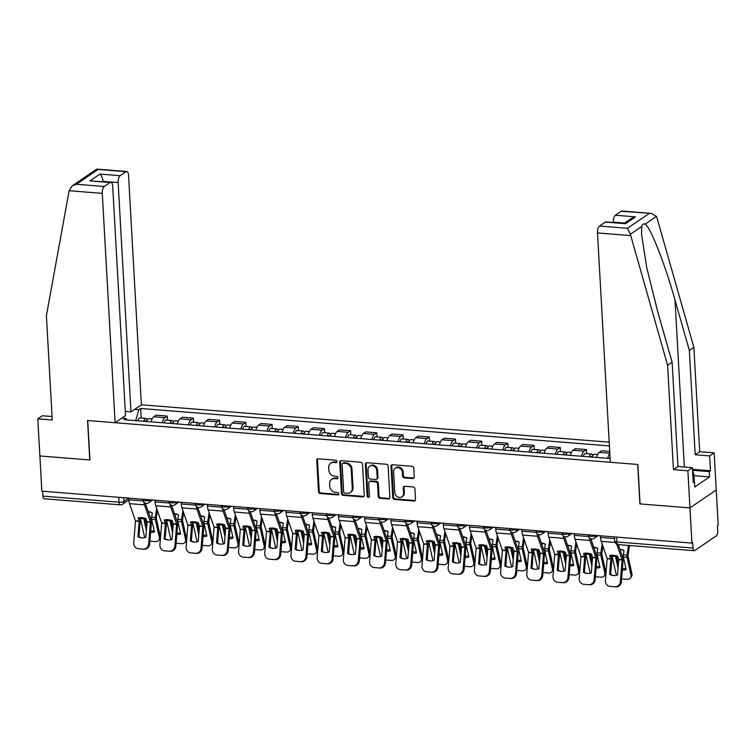 <?xml version="1.0" encoding="UTF-8"?>
<svg xmlns="http://www.w3.org/2000/svg" width="756" height="756" viewBox="0 0 756 756"><rect width="100%" height="100%" fill="white"/><g stroke="black" fill="none" stroke-linecap="round" stroke-linejoin="round"><path stroke-width="1.13" d="M337.025 461.529A1.266 1.096 -124.3 0 0 335.796 460.215L318.285 458.816A1.814 1.569 -124.3 0 0 316.726 460.423L318.474 491.665A1.814 1.569 -124.3 0 0 320.223 493.536L337.743 494.934A1.266 1.096 -124.3 0 0 337.601 492.506L335.343 492.317A5.812 5.027 -124.3 0 1 329.748 486.344L329.607 483.745A5.812 5.027 -124.3 0 1 331.61 479.37A5.812 5.027 -124.3 0 1 334.568 478.605L336.836 478.794A1.266 1.096 -124.3 0 0 336.704 476.356L334.435 476.176A5.812 5.027 -124.3 0 1 328.851 470.204L328.699 467.595A5.812 5.027 -124.3 0 1 330.703 463.22A5.812 5.027 -124.3 0 1 333.67 462.464L335.938 462.644A1.266 1.096 -124.3 0 0 337.025 461.529M412.7 478.548A1.814 1.569 -124.3 0 0 414.25 476.941L413.768 468.172A1.814 1.569 -124.3 0 0 412.02 466.31L392.562 464.751A1.814 1.569 -124.3 0 0 391.013 466.357L392.761 497.599A1.814 1.569 -124.3 0 0 394.5 499.47L413.957 501.02A1.814 1.569 -124.3 0 0 415.507 499.414L414.921 488.83A1.814 1.569 -124.3 0 0 413.173 486.958L404.847 486.297A1.814 1.569 -124.3 0 0 403.298 487.903L403.591 493.148A4.857 4.196 -124.3 0 1 401.918 496.805A4.857 4.196 -124.3 0 1 397.373 496.749A4.857 4.196 -124.3 0 1 394.764 492.449L393.621 471.876A4.857 4.196 -124.3 0 1 395.293 468.219A4.857 4.196 -124.3 0 1 399.839 468.276A4.857 4.196 -124.3 0 1 402.438 472.585L402.627 476.015A1.814 1.569 -124.3 0 0 404.375 477.877L412.7 478.548L413.466 478.019A1.814 1.569 -124.3 0 0 413.967 477.981M691.929 543.101L41.845 491.154L39.879 455.962L89.936 459.969L87.734 420.534L637.705 464.477L639.907 503.912L689.963 507.909L691.929 543.101L692.694 542.572L693.006 548.053A3.695 1.521 94.6 0 0 694.244 550.699A3.695 1.521 94.6 0 0 694.736 550.548L716.404 535.758A3.695 1.521 94.6 0 0 717.737 531.175L717.435 525.694L718.2 525.165L716.234 489.982L689.963 507.909L716.234 489.982L714.155 452.844L709.638 455.934L695.189 454.772L699.706 451.691L714.155 452.844M362.483 464.08A1.814 1.569 -124.3 0 0 360.744 462.209L341.287 460.659A1.814 1.569 -124.3 0 0 339.727 462.256L341.476 493.507A1.814 1.569 -124.3 0 0 343.224 495.369L362.682 496.928A1.814 1.569 -124.3 0 0 364.231 495.322L362.483 464.08M366.925 462.7L386.382 464.26A1.814 1.569 -124.3 0 1 388.121 466.131L389.869 497.372A1.814 1.569 -124.3 0 1 388.319 498.969L379.994 498.308A1.814 1.569 -124.3 0 1 378.246 496.437L377.537 483.774A1.814 1.569 -124.3 0 0 375.789 481.903L370.27 481.459A1.814 1.569 -124.3 0 0 368.72 483.065L369.457 496.257A1.266 1.096 -124.3 0 1 367.151 496.068L365.375 464.307A1.814 1.569 -124.3 0 1 366.925 462.7M609.194 442.175L141.381 404.791L128.558 175.449A5.547 2.277 94.6 0 0 126.696 171.48A5.547 2.277 94.6 0 0 125.959 171.706L120.138 175.685A5.547 2.277 94.6 0 0 118.144 182.555L103.024 181.345C102.674 178.019 101.654 175.6 99.981 174.069L120.138 175.685M118.739 497.297L119.013 502.192A3.695 1.521 -85.4 0 0 120.251 504.838L44.15 498.752A3.695 1.521 -85.4 0 1 42.912 496.116L119.013 502.192A3.695 1.058 -3.2 0 0 123.899 501.417L128.756 498.1L128.851 499.773A9.242 3.799 94.6 0 0 129.55 503.657L135.485 520.941L133.718 542.789A5.547 5.056 -85.1 0 0 138.282 548.714A5.547 5.056 -85.1 0 0 138.31 548.714L143.186 549.102A5.547 5.056 -85.1 0 0 148.667 543.98L149.66 544.065A5.547 5.056 94.9 0 1 144.169 549.187L143.186 549.102M42.638 491.22L42.912 496.116M162.228 422.746A8.505 3.497 -85.4 0 1 164.855 417.643L153.77 416.754A8.505 3.497 94.6 0 0 151.143 421.867M153.77 416.754L156.105 415.167L167.189 416.046L167.416 420.166M164.855 417.643L167.189 416.046M193.621 422.264L193.394 418.144L182.309 417.255L179.975 418.852A8.505 3.497 94.6 0 0 177.348 423.955M188.442 424.844A8.505 3.497 -85.4 0 1 191.06 419.741L193.394 418.144M219.826 424.352L219.599 420.232L208.514 419.353L206.18 420.941A8.505 3.497 94.6 0 0 203.553 426.053M214.647 426.932A8.505 3.497 -85.4 0 1 217.265 421.829L219.599 420.232M246.031 426.45L245.804 422.33L234.719 421.442L232.385 423.039A8.505 3.497 94.6 0 0 229.758 428.142M240.852 429.03A8.505 3.497 -85.4 0 1 243.47 423.927L245.804 422.33M272.236 428.539L272.009 424.428L260.924 423.54L258.59 425.137A8.505 3.497 94.6 0 0 255.963 430.24M267.057 431.128A8.505 3.497 -85.4 0 1 269.675 426.015L272.009 424.428M298.44 430.636L298.214 426.516L287.129 425.628L284.795 427.225A8.505 3.497 94.6 0 0 282.168 432.328M293.262 433.216A8.505 3.497 -85.4 0 1 295.88 428.113L298.214 426.516M324.645 432.725L324.418 428.614L313.334 427.726L311 429.323A8.505 3.497 94.6 0 0 308.372 434.426M319.467 435.314A8.505 3.497 -85.4 0 1 322.084 430.202L324.418 428.614M350.86 434.823L350.623 430.703L339.538 429.824L337.204 431.411A8.505 3.497 94.6 0 0 334.577 436.524M345.672 437.403A8.505 3.497 -85.4 0 1 348.289 432.3L350.623 430.703M377.064 436.921L376.828 432.801L365.743 431.912L363.409 433.509A8.505 3.497 94.6 0 0 360.782 438.612M371.876 439.501A8.505 3.497 -85.4 0 1 374.494 434.398L376.828 432.801M403.269 439.009L403.033 434.889L391.948 434.01L389.614 435.598A8.505 3.497 94.6 0 0 386.996 440.71M398.081 441.589A8.505 3.497 -85.4 0 1 400.699 436.486L403.033 434.889M429.474 441.107L429.238 436.987L418.153 436.099L415.819 437.696A8.505 3.497 94.6 0 0 413.201 442.799M424.286 443.687A8.505 3.497 -85.4 0 1 426.904 438.584L429.238 436.987M455.679 443.196L455.443 439.085L444.358 438.196L442.024 439.784A8.505 3.497 94.6 0 0 439.406 444.897M450.491 445.785A8.505 3.497 -85.4 0 1 453.109 440.672L455.443 439.085M481.884 445.293L481.648 441.173L470.563 440.285L468.229 441.882A8.505 3.497 94.6 0 0 465.611 446.985M476.696 447.873A8.505 3.497 -85.4 0 1 479.313 442.77L481.648 441.173M508.089 447.382L507.852 443.271L496.768 442.383L494.433 443.98A8.505 3.497 94.6 0 0 491.816 449.083M502.901 449.971A8.505 3.497 -85.4 0 1 505.518 444.859L507.852 443.271M534.294 449.48L534.057 445.36L522.972 444.471L520.638 446.068A8.505 3.497 94.6 0 0 518.021 451.171M529.106 452.06A8.505 3.497 -85.4 0 1 531.723 446.957L534.057 445.36M560.498 451.568L560.262 447.457L549.177 446.569L546.843 448.166A8.505 3.497 94.6 0 0 544.225 453.269M555.31 454.158A8.505 3.497 -85.4 0 1 557.928 449.045L560.262 447.457M586.703 453.666L586.467 449.546L575.382 448.667L573.048 450.255A8.505 3.497 94.6 0 0 570.43 455.367M581.515 456.246A8.505 3.497 -85.4 0 1 584.133 451.143L586.467 449.546M609.714 451.408L601.587 450.756L599.253 452.353A8.505 3.497 94.6 0 0 596.635 457.456M607.72 458.344A8.505 3.497 -85.4 0 1 609.837 453.666M134.681 409.365L138.877 409.705L135.693 420.629M609.402 445.927L140.673 408.476L138.877 409.705M127.017 419.939L126.016 418.484L124.211 419.712L610.111 458.533M126.016 418.484L121.811 418.144M141.211 418.068L140.673 408.476M336.902 462.124A1.266 1.096 -124.3 0 1 336.704 462.124L334.435 461.944A5.812 5.027 -124.3 0 0 331.468 462.7L330.703 463.22M331.61 479.37L332.375 478.841A5.812 5.027 -124.3 0 1 335.333 478.085L337.601 478.264A1.266 1.096 -124.3 0 0 337.8 478.264M317.785 458.864A1.814 1.569 -124.3 0 0 317.492 459.903L319.24 491.145A1.814 1.569 -124.3 0 0 320.988 493.007L338.508 494.405A1.266 1.096 -124.3 0 0 338.707 494.405M340.786 460.697A1.814 1.569 -124.3 0 0 340.493 461.736L342.241 492.978A1.814 1.569 -124.3 0 0 343.989 494.849L363.447 496.399A1.814 1.569 -124.3 0 0 363.948 496.361M343.233 463.23A1.266 1.096 -124.3 0 0 342.147 464.354L343.678 491.778A1.266 1.096 -124.3 0 0 344.906 493.082L347.297 493.281A5.812 5.027 -124.3 0 0 350.255 492.515A5.812 5.027 -124.3 0 0 352.258 488.14L351.209 469.4A5.812 5.027 -124.3 0 0 345.624 463.419L343.233 463.23L343.999 462.71A1.266 1.096 -124.3 0 0 343.347 462.87L342.581 463.4M350.255 492.515L351.02 491.995A5.812 5.027 -124.3 0 0 353.024 487.62L352.258 488.14M343.999 462.71L346.39 462.899A5.812 5.027 -124.3 0 1 351.975 468.871L353.024 487.62M369.344 481.695L370.109 481.175A1.814 1.569 -124.3 0 1 371.035 480.939L376.564 481.383A1.814 1.569 -124.3 0 1 378.302 483.245L379.011 495.917A1.814 1.569 -124.3 0 0 380.759 497.788L389.085 498.45A1.814 1.569 -124.3 0 0 389.586 498.412M366.424 462.748A1.814 1.569 -124.3 0 0 366.14 463.787L367.917 495.549A1.266 1.096 -124.3 0 0 369.334 496.853M376.8 470.619A4.857 4.196 -124.3 0 0 374.201 466.32A4.857 4.196 -124.3 0 0 369.656 466.263A4.857 4.196 -124.3 0 0 367.983 469.92L368.389 477.168A1.814 1.569 -124.3 0 0 370.138 479.03L375.656 479.474A1.814 1.569 -124.3 0 0 377.206 477.868L376.8 470.619L377.565 470.1A4.857 4.196 -124.3 0 0 374.967 465.79A4.857 4.196 -124.3 0 0 370.421 465.734L369.656 466.263M376.582 479.238L377.348 478.709A1.814 1.569 -124.3 0 0 377.972 477.348L377.206 477.868M377.565 470.1L377.972 477.348M395.293 468.219L396.059 467.699A4.857 4.196 -124.3 0 1 400.604 467.756A4.857 4.196 -124.3 0 1 403.203 472.065L403.392 475.486A1.814 1.569 -124.3 0 0 405.14 477.357L413.466 478.019M401.918 496.805L402.683 496.286A4.857 4.196 -124.3 0 0 404.356 492.628L403.591 493.148M404.347 486.344A1.814 1.569 -124.3 0 0 404.063 487.374L404.356 492.628M392.062 464.798A1.814 1.569 -124.3 0 0 391.778 465.838L393.526 497.079A1.814 1.569 -124.3 0 0 395.265 498.941L414.723 500.5A1.814 1.569 -124.3 0 0 415.224 500.453M148.233 511.632A11.463 10.291 117.8 0 1 148.488 511.651A11.463 10.291 117.8 0 1 152.117 512.7A11.463 10.291 117.8 0 1 152.306 512.795L151.625 517.198A2.769 1.143 -85.4 0 0 151.559 518.55A2.769 1.143 -85.4 0 0 151.663 519.353L154.47 531.931A11.463 8.363 -146.7 0 1 150.605 532.309M148.403 512.114A11.463 10.291 117.8 0 1 149.423 512.143A11.463 10.291 117.8 0 1 152.296 512.833M146.38 530.457L143.772 518.72A2.769 1.143 -85.4 0 1 143.668 517.917A2.769 1.143 -85.4 0 1 143.659 517.879M140.304 517.577A2.769 1.143 94.6 0 0 140.304 517.652A2.769 1.143 94.6 0 0 140.408 518.455L144.377 536.269A5.547 4.045 -146.7 0 0 144.897 537.611M157.399 510.546L156.265 518.276L160.234 536.089A5.547 4.045 33.3 0 1 159.828 538.735L158.921 540.105A5.547 4.045 -146.7 0 0 159.327 537.459L160.234 536.089M156.7 508.505L155.32 517.491A2.769 1.143 94.6 0 0 155.254 518.843A2.769 1.143 94.6 0 0 155.358 519.646L159.327 537.459M144.859 518.181L146.711 526.469M158.921 540.105A5.547 4.045 -146.7 0 1 155.301 541.589L150.425 541.202A5.547 4.045 -146.7 0 1 149.896 541.135M150.727 530.844A11.463 8.363 -146.7 0 0 154.224 530.835M146.74 421.508A4.621 1.899 -85.4 0 1 148.752 418.673L152.117 418.947M145.048 421.375A2.221 0.917 -85.4 0 1 145.71 420.846A2.221 0.917 -85.4 0 1 146.277 421.47M143.886 421.281A4.621 1.899 -85.4 0 1 145.899 418.446A4.621 1.899 -85.4 0 1 147.203 420.138M137.838 420.799A4.621 1.899 -85.4 0 1 139.851 417.964L145.899 418.446M137.932 536.703A11.463 10.452 94.9 0 0 141.759 537.866A11.463 10.452 94.9 0 0 145.832 537.327L147.07 521.99L145.946 518.531A11.463 7.163 -154.3 0 0 141.788 517.605A11.463 7.163 -154.3 0 0 138.046 517.898L139.18 521.356L137.932 536.703L138.915 536.779L140.162 521.442A2.769 1.143 94.6 0 0 140.172 520.563A2.769 1.143 94.6 0 0 139.964 519.391L139.359 517.643M143.923 502.305A9.242 3.799 94.6 0 0 144.5 504.847L150.435 522.141L148.667 543.98M145.322 503.194L151.219 520.298A2.769 1.143 -85.4 0 1 151.427 521.46A2.769 1.143 -85.4 0 1 151.417 522.339L149.66 544.065M139.246 548.799A5.547 5.056 94.9 0 0 139.274 548.799L139.302 548.799A5.547 5.056 94.9 0 1 139.274 548.799L144.169 549.187M142.251 537.894A11.463 10.452 94.9 0 1 138.915 536.779M174.438 513.73A11.463 10.291 117.8 0 1 174.693 513.74A11.463 10.291 117.8 0 1 178.321 514.789A11.463 10.291 117.8 0 1 178.511 514.893L177.83 519.287A2.769 1.143 -85.4 0 0 177.764 520.648A2.769 1.143 -85.4 0 0 177.868 521.442L180.675 534.029A11.463 8.363 -146.7 0 1 176.809 534.407M174.608 514.212A11.463 10.291 117.8 0 1 175.628 514.241A11.463 10.291 117.8 0 1 178.501 514.93M172.595 532.545L169.977 520.818A2.769 1.143 -85.4 0 1 169.873 520.015A2.769 1.143 -85.4 0 1 169.864 519.977M166.509 519.665A2.769 1.143 94.6 0 0 166.509 519.75A2.769 1.143 94.6 0 0 166.613 520.544L170.582 538.357A5.547 4.045 -146.7 0 0 171.102 539.708M183.604 512.634L182.47 520.364L186.439 538.178A5.547 4.045 33.3 0 1 186.033 540.823L185.125 542.203A5.547 4.045 -146.7 0 0 185.532 539.557L186.439 538.178M182.905 510.602L181.525 519.589A2.769 1.143 94.6 0 0 181.459 520.941A2.769 1.143 94.6 0 0 181.563 521.744L185.532 539.557M171.064 520.27L172.916 528.567M185.125 542.203A5.547 4.045 -146.7 0 1 181.506 543.687L176.63 543.299A5.547 4.045 -146.7 0 1 176.101 543.233M176.932 532.942A11.463 8.363 -146.7 0 0 180.429 532.933M172.944 423.606A4.621 1.899 -85.4 0 1 174.957 420.771L178.321 421.035M171.253 423.473A2.221 0.917 -85.4 0 1 171.914 422.935A2.221 0.917 -85.4 0 1 172.481 423.568M170.091 423.379A4.621 1.899 -85.4 0 1 172.103 420.544A4.621 1.899 -85.4 0 1 173.407 422.235M164.043 422.897A4.621 1.899 -85.4 0 1 166.055 420.062L172.103 420.544M200.642 515.819A11.463 10.291 117.8 0 1 200.898 515.838A11.463 10.291 117.8 0 1 204.526 516.887A11.463 10.291 117.8 0 1 204.715 516.991L204.035 521.385A2.769 1.143 -85.4 0 0 203.969 522.736A2.769 1.143 -85.4 0 0 204.073 523.539L206.879 536.117A11.463 8.363 -146.7 0 1 203.014 536.495M200.812 516.301A11.463 10.291 117.8 0 1 201.833 516.329A11.463 10.291 117.8 0 1 204.706 517.019M198.8 534.643L196.182 522.906A2.769 1.143 -85.4 0 1 196.078 522.112A2.769 1.143 -85.4 0 1 196.078 522.065M192.714 521.763A2.769 1.143 94.6 0 0 192.714 521.838A2.769 1.143 94.6 0 0 192.818 522.642L196.787 540.455A5.547 4.045 -146.7 0 0 197.307 541.797M209.809 514.732L208.675 522.462L212.644 540.275A5.547 4.045 33.3 0 1 212.238 542.921L211.33 544.292A5.547 4.045 -146.7 0 0 211.737 541.646L212.644 540.275M209.11 512.7L207.73 521.678A2.769 1.143 94.6 0 0 207.664 523.039A2.769 1.143 94.6 0 0 207.777 523.832L211.737 541.646M197.269 522.368L199.121 530.655M211.33 544.292A5.547 4.045 -146.7 0 1 207.711 545.785L202.844 545.388A5.547 4.045 -146.7 0 1 202.306 545.322M203.137 535.031A11.463 8.363 -146.7 0 0 206.634 535.021M199.149 425.694A4.621 1.899 -85.4 0 1 201.162 422.859L204.526 423.133M197.458 425.562A2.221 0.917 -85.4 0 1 198.119 425.033A2.221 0.917 -85.4 0 1 198.686 425.666M196.295 425.467A4.621 1.899 -85.4 0 1 198.308 422.632A4.621 1.899 -85.4 0 1 199.612 424.324M190.247 424.985A4.621 1.899 -85.4 0 1 192.26 422.15L198.308 422.632M69.127 190.72L72.179 185.881L76.318 184.266L104.29 186.496A5.547 2.277 94.6 0 0 102.287 193.375L69.127 190.72L46.409 315.658L52.249 419.986L37.8 418.833L39.879 455.962L89.766 459.95L87.564 420.516L115.11 422.717L102.287 193.375M37.8 418.833L42.317 415.753L52.051 416.528M141.381 404.791L130.968 411.897L118.144 182.555M115.11 422.717L125.524 415.611L112.701 186.269A5.547 2.277 94.6 0 0 110.848 182.3A5.547 2.277 94.6 0 0 110.111 182.527L104.29 186.496M125.298 411.444L130.968 411.897M110.111 182.527L89.955 180.92L110.848 182.3M125.959 171.706L96.475 169.297L72.179 185.881M695.189 454.772L689.359 350.444L693.876 347.363L656.926 217.662L656.491 216.414L651.464 213.409L621.167 211.274A5.547 2.277 -85.4 0 1 621.914 211.047L651.464 213.409M689.359 350.444L675.004 300.056C665.044 264.099 650.16 226.356 645.095 224.192C643.432 223.483 642.317 224.239 641.759 226.469L641.551 234.256L646.758 267.785L657.767 311.812L672.131 362.209L677.962 466.537L692.411 467.69L693.233 482.545L694.462 481.704L694.755 487.015L709.544 476.923L709.241 471.621L692.553 470.289M693.876 347.363L699.706 451.691M599.499 226.063L627.471 228.303L630.353 234.247L667.605 365.29L673.445 469.618L687.884 470.771L689.963 507.909L640.077 503.921L637.866 464.486L610.319 462.285L597.495 232.942A5.547 2.277 -85.4 0 1 599.499 226.063L605.32 222.094A5.547 2.277 -85.4 0 1 606.057 221.867L625.477 223.7L605.32 222.094M687.884 470.771L692.411 467.69M692.496 469.344L710.47 470.78L709.638 455.934M710.47 470.78L709.241 471.621M673.445 469.618L677.962 466.537M667.605 365.29L672.131 362.209M624.702 223.029L613.352 222.122A5.547 2.277 -85.4 0 1 615.356 215.252L621.167 211.274M692.562 470.468L693.857 474.267L694.244 481.336L693.195 481.61L694.462 481.704M709.544 476.923L693.932 475.675M615.356 215.252L635.512 216.859L631.364 218.475L624.267 223.322M693.857 474.267L692.789 474.541M164.137 538.792A11.463 10.452 94.9 0 0 167.964 539.954A11.463 10.452 94.9 0 0 172.037 539.425L173.275 524.078L172.151 520.619A11.463 7.163 -154.3 0 0 167.993 519.703A11.463 7.163 -154.3 0 0 164.25 519.996L165.384 523.454L164.137 538.792L165.12 538.877L166.367 523.539A2.769 1.143 94.6 0 0 166.377 522.651A2.769 1.143 94.6 0 0 166.169 521.489L165.564 519.741M170.128 504.403A9.242 3.799 94.6 0 0 170.705 506.945L176.639 524.229L174.882 546.068L175.864 546.153A5.547 5.056 94.9 0 1 170.374 551.285L169.391 551.2A5.547 5.056 -85.1 0 0 174.882 546.068M171.527 505.292L177.424 522.387A2.769 1.143 -85.4 0 1 177.632 523.558A2.769 1.143 -85.4 0 1 177.622 524.437L175.864 546.153M154.961 500.188L155.056 501.861A9.242 3.799 94.6 0 0 155.755 505.755L161.689 523.039L159.922 544.878A5.547 5.056 -85.1 0 0 164.487 550.803A5.547 5.056 -85.1 0 0 164.515 550.812L169.391 551.2M164.515 550.812L170.374 551.285M165.507 550.897A5.547 5.056 94.9 0 1 165.479 550.888A5.547 5.056 94.9 0 1 165.451 550.888L164.487 550.803M168.456 539.982A11.463 10.452 94.9 0 1 165.12 538.877M190.342 540.89A11.463 10.452 94.9 0 0 194.169 542.052A11.463 10.452 94.9 0 0 198.242 541.513L199.48 526.176L198.356 522.717A11.463 7.163 -154.3 0 0 194.197 521.791A11.463 7.163 -154.3 0 0 190.465 522.084L191.589 525.543L190.342 540.89L191.325 540.975L192.572 525.628A2.769 1.143 94.6 0 0 192.582 524.749A2.769 1.143 94.6 0 0 192.374 523.587L191.769 521.838M196.333 506.501A9.242 3.799 94.6 0 0 196.91 509.034L202.844 526.327L201.087 548.166L202.069 548.251A5.547 5.056 94.9 0 1 196.579 553.373L195.596 553.288A5.547 5.056 -85.1 0 0 201.087 548.166M197.732 507.38L203.629 524.484A2.769 1.143 -85.4 0 1 203.836 525.647A2.769 1.143 -85.4 0 1 203.827 526.526L202.069 548.251M181.166 502.286L181.26 503.959A9.242 3.799 94.6 0 0 181.96 507.843L187.894 525.137L186.127 546.975A5.547 5.056 -85.1 0 0 190.701 552.901A5.547 5.056 -85.1 0 0 190.72 552.901L195.596 553.288M191.655 552.986A5.547 5.056 94.9 0 0 191.684 552.986L191.712 552.986A5.547 5.056 94.9 0 1 191.684 552.986L196.579 553.373M194.661 542.08A11.463 10.452 94.9 0 1 191.325 540.975M226.847 517.917A11.463 10.291 117.8 0 1 227.102 517.926A11.463 10.291 117.8 0 1 230.731 518.975A11.463 10.291 117.8 0 1 230.92 519.079L230.24 523.483A2.769 1.143 -85.4 0 0 230.174 524.834A2.769 1.143 -85.4 0 0 230.278 525.637L233.084 538.215A11.463 8.363 -146.7 0 1 229.219 538.593M227.017 518.399A11.463 10.291 117.8 0 1 228.038 518.427A11.463 10.291 117.8 0 1 230.911 519.117M225.004 536.732L222.387 525.004A2.769 1.143 -85.4 0 1 222.283 524.201A2.769 1.143 -85.4 0 1 222.283 524.163M218.919 523.851A2.769 1.143 94.6 0 0 218.919 523.936A2.769 1.143 94.6 0 0 219.032 524.73L222.992 542.553A5.547 4.045 -146.7 0 0 223.511 543.895M236.014 516.82L234.88 524.551L238.849 542.373A5.547 4.045 33.3 0 1 238.442 545.019L237.545 546.39A5.547 4.045 -146.7 0 0 237.942 543.744L238.849 542.373M235.314 514.789L233.935 523.776A2.769 1.143 94.6 0 0 233.869 525.127A2.769 1.143 94.6 0 0 233.982 525.93L237.942 543.744M223.474 524.456L225.326 532.753M237.545 546.39A5.547 4.045 -146.7 0 1 233.916 547.873L229.049 547.486A5.547 4.045 -146.7 0 1 228.51 547.42M229.342 537.129A11.463 8.363 -146.7 0 0 232.839 537.119M225.354 427.792A4.621 1.899 -85.4 0 1 227.367 424.957L230.731 425.222M223.663 427.66A2.221 0.917 -85.4 0 1 224.324 427.121A2.221 0.917 -85.4 0 1 224.891 427.754M222.5 427.565A4.621 1.899 -85.4 0 1 224.513 424.73A4.621 1.899 -85.4 0 1 225.817 426.422M216.452 427.083A4.621 1.899 -85.4 0 1 218.465 424.248L224.513 424.73M253.052 520.005A11.463 10.291 117.8 0 1 253.307 520.024A11.463 10.291 117.8 0 1 256.936 521.073A11.463 10.291 117.8 0 1 257.125 521.177L256.445 525.571A2.769 1.143 -85.4 0 0 256.378 526.923A2.769 1.143 -85.4 0 0 256.492 527.726L259.289 540.304A11.463 8.363 -146.7 0 1 255.424 540.682M253.222 520.487A11.463 10.291 117.8 0 1 254.243 520.515A11.463 10.291 117.8 0 1 257.116 521.215M251.209 538.83L248.592 527.093A2.769 1.143 -85.4 0 1 248.488 526.299A2.769 1.143 -85.4 0 1 248.488 526.252M245.124 525.949A2.769 1.143 94.6 0 0 245.124 526.025A2.769 1.143 94.6 0 0 245.237 526.828L249.196 544.641A5.547 4.045 -146.7 0 0 249.716 545.983M262.228 518.918L261.085 526.648L265.054 544.462A5.547 4.045 33.3 0 1 264.647 547.108L263.75 548.478A5.547 4.045 -146.7 0 0 264.146 545.832L265.054 544.462M261.519 516.887L260.14 525.864A2.769 1.143 94.6 0 0 260.073 527.225A2.769 1.143 94.6 0 0 260.187 528.019L264.146 545.832M249.678 526.554L251.531 534.842M263.75 548.478A5.547 4.045 -146.7 0 1 260.121 549.971L255.254 549.574A5.547 4.045 -146.7 0 1 254.715 549.508M255.547 539.217A11.463 8.363 -146.7 0 0 259.043 539.208M251.559 429.89A4.621 1.899 -85.4 0 1 253.572 427.045L256.936 427.32M249.867 429.748A2.221 0.917 -85.4 0 1 250.529 429.219A2.221 0.917 -85.4 0 1 251.096 429.852M248.705 429.654A4.621 1.899 -85.4 0 1 250.718 426.819A4.621 1.899 -85.4 0 1 252.022 428.51M242.657 429.172A4.621 1.899 -85.4 0 1 244.67 426.337L250.718 426.819M279.257 522.103A11.463 10.291 117.8 0 1 279.512 522.122A11.463 10.291 117.8 0 1 283.141 523.171A11.463 10.291 117.8 0 1 283.33 523.265L282.649 527.669A2.769 1.143 -85.4 0 0 282.583 529.02A2.769 1.143 -85.4 0 0 282.697 529.824L285.494 542.402A11.463 8.363 -146.7 0 1 281.629 542.78M279.427 522.585A11.463 10.291 117.8 0 1 280.448 522.613A11.463 10.291 117.8 0 1 283.32 523.303M277.414 540.918L274.797 529.191A2.769 1.143 -85.4 0 1 274.693 528.387A2.769 1.143 -85.4 0 1 274.693 528.35M271.328 528.038A2.769 1.143 94.6 0 0 271.328 528.123A2.769 1.143 94.6 0 0 271.442 528.926L275.401 546.739A5.547 4.045 -146.7 0 0 275.921 548.081M288.433 521.007L287.289 528.746L291.258 546.56A5.547 4.045 33.3 0 1 290.852 549.206L289.954 550.576A5.547 4.045 -146.7 0 0 290.361 547.93L291.258 546.56M287.724 518.975L286.344 527.962A2.769 1.143 94.6 0 0 286.278 529.313A2.769 1.143 94.6 0 0 286.392 530.117L290.361 547.93M275.883 528.642L277.735 536.94M289.954 550.576A5.547 4.045 -146.7 0 1 286.326 552.06L281.459 551.672A5.547 4.045 -146.7 0 1 280.92 551.606M281.752 541.315A11.463 8.363 -146.7 0 0 285.248 541.305M277.764 431.978A4.621 1.899 -85.4 0 1 279.777 429.143L283.141 429.408M276.072 431.846A2.221 0.917 -85.4 0 1 276.734 431.307A2.221 0.917 -85.4 0 1 277.301 431.941M274.91 431.752A4.621 1.899 -85.4 0 1 276.923 428.917A4.621 1.899 -85.4 0 1 278.227 430.608M268.862 431.27A4.621 1.899 -85.4 0 1 270.875 428.435L276.923 428.917M216.547 542.978A11.463 10.452 94.9 0 0 220.374 544.14A11.463 10.452 94.9 0 0 224.447 543.611L225.685 528.274L224.56 524.806A11.463 7.163 -154.3 0 0 220.402 523.889A11.463 7.163 -154.3 0 0 216.67 524.182L217.794 527.641L216.547 542.978L217.53 543.063L218.777 527.726A2.769 1.143 94.6 0 0 218.786 526.837A2.769 1.143 94.6 0 0 218.578 525.675L217.974 523.927M222.538 508.59A9.242 3.799 94.6 0 0 223.114 511.132L229.049 528.425L227.291 550.264L228.274 550.349A5.547 5.056 94.9 0 1 222.784 555.471L221.801 555.386A5.547 5.056 -85.1 0 0 227.291 550.264M223.937 509.478L229.833 526.573A2.769 1.143 -85.4 0 1 230.041 527.745A2.769 1.143 -85.4 0 1 230.032 528.624L228.274 550.349M207.371 504.384L207.465 506.047A9.242 3.799 94.6 0 0 208.165 509.941L214.099 527.225L212.341 549.064A5.547 5.056 -85.1 0 0 216.906 554.998A5.547 5.056 -85.1 0 0 216.925 554.998L221.801 555.386M217.917 555.084A5.547 5.056 94.9 0 1 217.889 555.084L222.784 555.471M220.865 544.169A11.463 10.452 94.9 0 1 217.53 543.063M242.752 545.076A11.463 10.452 94.9 0 0 246.579 546.238A11.463 10.452 94.9 0 0 250.652 545.709L251.89 530.362L250.765 526.904A11.463 7.163 -154.3 0 0 246.607 525.987A11.463 7.163 -154.3 0 0 242.874 526.27L243.999 529.729L242.752 545.076L243.734 545.161L244.982 529.814A2.769 1.143 94.6 0 0 244.991 528.935A2.769 1.143 94.6 0 0 244.783 527.773L244.179 526.025M248.743 510.687A9.242 3.799 94.6 0 0 249.319 513.23L255.254 530.514L253.496 552.352L254.479 552.438A5.547 5.056 94.9 0 1 248.989 557.569L248.006 557.484A5.547 5.056 -85.1 0 0 253.496 552.352M250.141 511.566L256.038 528.671A2.769 1.143 -85.4 0 1 256.246 529.833A2.769 1.143 -85.4 0 1 256.237 530.712L254.479 552.438M233.576 506.473L233.67 508.145A9.242 3.799 94.6 0 0 234.369 512.029L240.304 529.323L238.546 551.162A5.547 5.056 -85.1 0 0 243.111 557.087A5.547 5.056 -85.1 0 0 243.13 557.087L248.006 557.484M243.13 557.087L248.989 557.569M247.07 546.267A11.463 10.452 94.9 0 1 243.734 545.161M268.956 547.164A11.463 10.452 94.9 0 0 272.784 548.327A11.463 10.452 94.9 0 0 276.857 547.798L278.095 532.46L276.97 529.002A11.463 7.163 -154.3 0 0 272.812 528.075A11.463 7.163 -154.3 0 0 269.079 528.368L270.204 531.827L268.956 547.164L269.949 547.25L271.187 531.912A2.769 1.143 94.6 0 0 271.196 531.033A2.769 1.143 94.6 0 0 270.988 529.861L270.383 528.113M274.948 512.776A9.242 3.799 94.6 0 0 275.524 515.318L281.459 532.611L279.701 554.45L280.684 554.535A5.547 5.056 94.9 0 1 275.193 559.657L274.211 559.572A5.547 5.056 -85.1 0 0 279.701 554.45M276.346 513.664L282.243 530.759A2.769 1.143 -85.4 0 1 282.451 531.931A2.769 1.143 -85.4 0 1 282.442 532.81L280.684 554.535M259.78 508.571L259.875 510.234A9.242 3.799 94.6 0 0 260.574 514.127L266.509 531.411L264.751 553.25A5.547 5.056 -85.1 0 0 269.316 559.185A5.547 5.056 -85.1 0 0 269.344 559.185L274.211 559.572M270.27 559.26A5.547 5.056 94.9 0 0 270.298 559.27L270.327 559.27A5.547 5.056 94.9 0 1 270.298 559.27L275.193 559.657M273.275 548.365A11.463 10.452 94.9 0 1 269.949 547.25M305.462 524.192A11.463 10.291 117.8 0 1 305.717 524.21A11.463 10.291 117.8 0 1 309.346 525.259A11.463 10.291 117.8 0 1 309.535 525.363L308.854 529.758A2.769 1.143 -85.4 0 0 308.788 531.118A2.769 1.143 -85.4 0 0 308.902 531.912L311.699 544.5A11.463 8.363 -146.7 0 1 307.843 544.878M305.632 524.683A11.463 10.291 117.8 0 1 306.652 524.702A11.463 10.291 117.8 0 1 309.525 525.401M303.619 543.016L301.001 531.288A2.769 1.143 -85.4 0 1 300.897 530.485A2.769 1.143 -85.4 0 1 300.897 530.447M297.533 530.136A2.769 1.143 94.6 0 0 297.533 530.211A2.769 1.143 94.6 0 0 297.647 531.014L301.606 548.828A5.547 4.045 -146.7 0 0 302.126 550.17M314.638 523.105L313.494 530.835L317.463 548.648A5.547 4.045 33.3 0 1 317.057 551.294L316.159 552.674A5.547 4.045 -146.7 0 0 316.566 550.028L317.463 548.648M313.929 521.073L312.559 530.05A2.769 1.143 94.6 0 0 312.483 531.411A2.769 1.143 94.6 0 0 312.597 532.215L316.566 550.028M302.088 530.74L303.94 539.037M316.159 552.674A5.547 4.045 -146.7 0 1 312.53 554.157L307.664 553.77A5.547 4.045 -146.7 0 1 307.125 553.694M307.957 543.403A11.463 8.363 -146.7 0 0 311.453 543.403M303.969 434.076A4.621 1.899 -85.4 0 1 305.982 431.241L309.346 431.506M302.277 433.935A2.221 0.917 -85.4 0 1 302.939 433.405A2.221 0.917 -85.4 0 1 303.506 434.038M301.115 433.849A4.621 1.899 -85.4 0 1 303.128 431.005A4.621 1.899 -85.4 0 1 304.432 432.706M295.067 433.358A4.621 1.899 -85.4 0 1 297.08 430.523L303.128 431.005M295.161 549.262A11.463 10.452 94.9 0 0 298.989 550.425A11.463 10.452 94.9 0 0 303.061 549.895L304.299 534.549L303.175 531.09A11.463 7.163 -154.3 0 0 299.017 530.173A11.463 7.163 -154.3 0 0 295.284 530.457L296.409 533.925L295.161 549.262L296.154 549.347L297.391 534.001A2.769 1.143 94.6 0 0 297.401 533.122A2.769 1.143 94.6 0 0 297.193 531.959L296.588 530.211M301.153 514.874A9.242 3.799 94.6 0 0 301.729 517.416L307.664 534.7L305.906 556.539L306.889 556.624A5.547 5.056 94.9 0 1 301.398 561.755L300.415 561.67A5.547 5.056 -85.1 0 0 305.906 556.539M302.551 515.753L308.448 532.857A2.769 1.143 -85.4 0 1 308.656 534.019A2.769 1.143 -85.4 0 1 308.646 534.908L306.889 556.624M285.985 510.659L286.08 512.332A9.242 3.799 94.6 0 0 286.779 516.216L292.714 533.509L290.956 555.348A5.547 5.056 -85.1 0 0 295.52 561.273A5.547 5.056 -85.1 0 0 295.549 561.273L300.415 561.67M295.549 561.273L301.398 561.755M296.532 561.358A5.547 5.056 94.9 0 1 296.503 561.358A5.547 5.056 94.9 0 1 296.475 561.358L295.52 561.273M299.48 550.453A11.463 10.452 94.9 0 1 296.154 549.347M331.667 526.289A11.463 10.291 117.8 0 1 331.922 526.308A11.463 10.291 117.8 0 1 335.551 527.357A11.463 10.291 117.8 0 1 335.74 527.452L335.059 531.855A2.769 1.143 -85.4 0 0 334.993 533.207A2.769 1.143 -85.4 0 0 335.106 534.01L337.904 546.588A11.463 8.363 -146.7 0 1 334.048 546.966M331.837 526.771A11.463 10.291 117.8 0 1 332.857 526.8A11.463 10.291 117.8 0 1 335.73 527.49M329.824 545.114L327.206 533.377A2.769 1.143 -85.4 0 1 327.102 532.574A2.769 1.143 -85.4 0 1 327.102 532.536M323.738 532.233A2.769 1.143 94.6 0 0 323.738 532.309A2.769 1.143 94.6 0 0 323.851 533.112L327.82 550.926A5.547 4.045 -146.7 0 0 328.331 552.267M340.843 525.203L339.699 532.933L343.668 550.746A5.547 4.045 33.3 0 1 343.262 553.392L342.364 554.762A5.547 4.045 -146.7 0 0 342.77 552.116L343.668 550.746M340.134 523.161L338.764 532.148A2.769 1.143 94.6 0 0 338.688 533.5A2.769 1.143 94.6 0 0 338.801 534.303L342.77 552.116M328.293 532.838L330.145 541.126M342.364 554.762A5.547 4.045 -146.7 0 1 338.735 556.246L333.868 555.858A5.547 4.045 -146.7 0 1 333.33 555.792M334.161 545.501A11.463 8.363 -146.7 0 0 337.658 545.492M330.183 436.165A4.621 1.899 -85.4 0 1 332.186 433.33L335.551 433.604M328.482 436.032A2.221 0.917 -85.4 0 1 329.144 435.503A2.221 0.917 -85.4 0 1 329.71 436.127M327.32 435.938A4.621 1.899 -85.4 0 1 329.332 433.103A4.621 1.899 -85.4 0 1 330.637 434.794M321.272 435.456A4.621 1.899 -85.4 0 1 323.284 432.621L329.332 433.103M321.366 551.351A11.463 10.452 94.9 0 0 325.193 552.523A11.463 10.452 94.9 0 0 329.266 551.984L330.504 536.647L329.38 533.188A11.463 7.163 -154.3 0 0 325.222 532.262A11.463 7.163 -154.3 0 0 321.489 532.555L322.614 536.013L321.366 551.351L322.358 551.436L323.596 536.098A2.769 1.143 94.6 0 0 323.606 535.22A2.769 1.143 94.6 0 0 323.398 534.048L322.793 532.3M327.357 516.962A9.242 3.799 94.6 0 0 327.934 519.504L333.868 536.798L332.111 558.637L333.094 558.722A5.547 5.056 94.9 0 1 327.603 563.844L326.62 563.759A5.547 5.056 -85.1 0 0 332.111 558.637M328.756 517.851L334.653 534.946A2.769 1.143 -85.4 0 1 334.861 536.117A2.769 1.143 -85.4 0 1 334.851 536.996L333.094 558.722M312.19 512.757L312.285 514.43A9.242 3.799 94.6 0 0 312.984 518.314L318.919 535.598L317.161 557.437A5.547 5.056 -85.1 0 0 321.725 563.371A5.547 5.056 -85.1 0 0 321.754 563.371L326.62 563.759M321.754 563.371L322.736 563.456A5.547 5.056 94.9 0 1 322.708 563.456L327.603 563.844M321.725 563.371L322.708 563.456A5.547 5.056 94.9 0 1 322.68 563.456M325.685 552.551A11.463 10.452 94.9 0 1 322.358 551.436M357.871 528.378A11.463 10.291 117.8 0 1 358.127 528.397A11.463 10.291 117.8 0 1 361.755 529.446A11.463 10.291 117.8 0 1 361.944 529.55L361.274 533.944A2.769 1.143 -85.4 0 0 361.198 535.305A2.769 1.143 -85.4 0 0 361.311 536.098L364.108 548.686A11.463 8.363 -146.7 0 1 360.253 549.064M358.042 528.869A11.463 10.291 117.8 0 1 359.062 528.898A11.463 10.291 117.8 0 1 361.935 529.587M356.029 547.202L353.411 535.475A2.769 1.143 -85.4 0 1 353.307 534.672A2.769 1.143 -85.4 0 1 353.307 534.634M349.943 534.322A2.769 1.143 94.6 0 0 349.943 534.407A2.769 1.143 94.6 0 0 350.056 535.201L354.025 553.014A5.547 4.045 -146.7 0 0 354.536 554.365M367.047 527.291L365.904 535.021L369.873 552.834A5.547 4.045 33.3 0 1 369.467 555.48L368.569 556.86A5.547 4.045 -146.7 0 0 368.975 554.214L369.873 552.834M366.339 525.259L364.968 534.246A2.769 1.143 94.6 0 0 364.893 535.598A2.769 1.143 94.6 0 0 365.006 536.401L368.975 554.214M354.498 534.927L356.35 543.224M368.569 556.86A5.547 4.045 -146.7 0 1 364.94 558.344L360.073 557.956A5.547 4.045 -146.7 0 1 359.535 557.89M360.366 547.599A11.463 8.363 -146.7 0 0 363.863 547.59M356.388 438.263A4.621 1.899 -85.4 0 1 358.391 435.428L361.755 435.692M354.687 438.121A2.221 0.917 -85.4 0 1 355.348 437.592A2.221 0.917 -85.4 0 1 355.915 438.225M353.524 438.036A4.621 1.899 -85.4 0 1 355.537 435.201A4.621 1.899 -85.4 0 1 356.841 436.892M347.476 437.554A4.621 1.899 -85.4 0 1 349.489 434.709L355.537 435.201M347.571 553.449A11.463 10.452 94.9 0 0 351.398 554.611A11.463 10.452 94.9 0 0 355.471 554.082L356.709 538.735L355.585 535.276A11.463 7.163 -154.3 0 0 351.427 534.36A11.463 7.163 -154.3 0 0 347.694 534.643L348.818 538.111L347.571 553.449L348.563 553.534L349.801 538.196A2.769 1.143 94.6 0 0 349.811 537.308A2.769 1.143 94.6 0 0 349.603 536.146L348.998 534.397M353.562 519.06A9.242 3.799 94.6 0 0 354.139 521.602L360.073 538.886L358.316 560.725L359.298 560.81A5.547 5.056 94.9 0 1 353.808 565.942L352.825 565.857A5.547 5.056 -85.1 0 0 358.316 560.725M354.961 519.948L360.858 537.043A2.769 1.143 -85.4 0 1 361.066 538.206A2.769 1.143 -85.4 0 1 361.056 539.094L359.298 560.81M338.395 514.845L338.49 516.518A9.242 3.799 94.6 0 0 339.189 520.402L345.123 537.696L343.366 559.534A5.547 5.056 -85.1 0 0 347.93 565.46A5.547 5.056 -85.1 0 0 347.958 565.469L352.825 565.857M347.958 565.469L353.808 565.942M348.941 565.554A5.547 5.056 94.9 0 1 348.913 565.545A5.547 5.056 94.9 0 1 348.885 565.545L347.93 565.46M351.89 554.639A11.463 10.452 94.9 0 1 348.563 553.534M384.076 530.476A11.463 10.291 117.8 0 1 384.331 530.495A11.463 10.291 117.8 0 1 387.96 531.544A11.463 10.291 117.8 0 1 388.149 531.648L387.478 536.042A2.769 1.143 -85.4 0 0 387.403 537.393A2.769 1.143 -85.4 0 0 387.516 538.196L390.313 550.774A11.463 8.363 -146.7 0 1 386.458 551.152M384.246 530.958A11.463 10.291 117.8 0 1 385.267 530.986A11.463 10.291 117.8 0 1 388.14 531.676M382.234 549.3L379.616 537.563A2.769 1.143 -85.4 0 1 379.512 536.76A2.769 1.143 -85.4 0 1 379.512 536.722M376.148 536.42A2.769 1.143 94.6 0 0 376.148 536.495A2.769 1.143 94.6 0 0 376.261 537.299L380.23 555.112A5.547 4.045 -146.7 0 0 380.74 556.454M393.252 529.389L392.109 537.119L396.078 554.932A5.547 4.045 33.3 0 1 395.671 557.578L394.774 558.949A5.547 4.045 -146.7 0 0 395.18 556.303L396.078 554.932M392.544 527.357L391.173 536.335A2.769 1.143 94.6 0 0 391.098 537.686A2.769 1.143 94.6 0 0 391.211 538.489L395.18 556.303M380.703 537.025L382.555 545.312M394.774 558.949A5.547 4.045 -146.7 0 1 391.145 560.432L386.278 560.045A5.547 4.045 -146.7 0 1 385.74 559.979M386.571 549.688A11.463 8.363 -146.7 0 0 390.068 549.678M382.593 440.351A4.621 1.899 -85.4 0 1 384.596 437.516L387.96 437.79M380.892 440.219A2.221 0.917 -85.4 0 1 381.553 439.69A2.221 0.917 -85.4 0 1 382.12 440.313M379.729 440.124A4.621 1.899 -85.4 0 1 381.742 437.289A4.621 1.899 -85.4 0 1 383.046 438.981M373.681 439.642A4.621 1.899 -85.4 0 1 375.694 436.807L381.742 437.289M373.776 555.547A11.463 10.452 94.9 0 0 377.603 556.709A11.463 10.452 94.9 0 0 381.676 556.17L382.914 540.833L381.789 537.374A11.463 7.163 -154.3 0 0 377.631 536.448A11.463 7.163 -154.3 0 0 373.899 536.741L375.023 540.2L373.776 555.547L374.768 555.632L376.006 540.285A2.769 1.143 94.6 0 0 376.015 539.406A2.769 1.143 94.6 0 0 375.808 538.234L375.203 536.486M379.767 521.158A9.242 3.799 94.6 0 0 380.344 523.691L386.278 540.984L384.52 562.823L385.503 562.908A5.547 5.056 94.9 0 1 380.013 568.03L379.03 567.945A5.547 5.056 -85.1 0 0 384.52 562.823M381.166 522.037L387.063 539.141A2.769 1.143 -85.4 0 1 387.27 540.304A2.769 1.143 -85.4 0 1 387.261 541.183L385.503 562.908M364.6 516.943L364.694 518.616A9.242 3.799 94.6 0 0 365.394 522.5L371.328 539.793L369.571 561.632A5.547 5.056 -85.1 0 0 374.135 567.558A5.547 5.056 -85.1 0 0 374.163 567.558L379.03 567.945M374.163 567.558L380.013 568.03M378.094 556.737A11.463 10.452 94.9 0 1 374.768 555.632M410.281 532.574A11.463 10.291 117.8 0 1 410.536 532.583A11.463 10.291 117.8 0 1 414.165 533.632A11.463 10.291 117.8 0 1 414.354 533.736L413.683 538.13A2.769 1.143 -85.4 0 0 413.608 539.491A2.769 1.143 -85.4 0 0 413.721 540.294L416.518 552.872A11.463 8.363 -146.7 0 1 412.663 553.25M410.451 533.056A11.463 10.291 117.8 0 1 411.472 533.084A11.463 10.291 117.8 0 1 414.345 533.774M408.438 551.389L405.821 539.661A2.769 1.143 -85.4 0 1 405.717 538.858A2.769 1.143 -85.4 0 1 405.717 538.82M402.353 538.508A2.769 1.143 94.6 0 0 402.353 538.593A2.769 1.143 94.6 0 0 402.466 539.387L406.435 557.2A5.547 4.045 -146.7 0 0 406.945 558.552M419.457 531.477L418.314 539.208L422.283 557.03A5.547 4.045 33.3 0 1 421.876 559.667L420.979 561.047A5.547 4.045 -146.7 0 0 421.385 558.4L422.283 557.03M418.758 529.446L417.378 538.433A2.769 1.143 94.6 0 0 417.303 539.784A2.769 1.143 94.6 0 0 417.416 540.587L421.385 558.4M406.908 539.113L408.76 547.41M420.979 561.047A5.547 4.045 -146.7 0 1 417.35 562.53L412.483 562.143A5.547 4.045 -146.7 0 1 411.944 562.077M412.776 551.785A11.463 8.363 -146.7 0 0 416.272 551.776M408.798 442.449A4.621 1.899 -85.4 0 1 410.801 439.614L414.165 439.879M407.097 442.317A2.221 0.917 -85.4 0 1 407.758 441.778A2.221 0.917 -85.4 0 1 408.325 442.411M405.934 442.222A4.621 1.899 -85.4 0 1 407.947 439.387A4.621 1.899 -85.4 0 1 409.251 441.079M399.886 441.74A4.621 1.899 -85.4 0 1 401.899 438.905L407.947 439.387M399.981 557.635A11.463 10.452 94.9 0 0 403.808 558.797A11.463 10.452 94.9 0 0 407.881 558.268L409.119 542.931L407.994 539.463A11.463 7.163 -154.3 0 0 403.836 538.546A11.463 7.163 -154.3 0 0 400.104 538.839L401.228 542.298L399.981 557.635L400.973 557.72L402.211 542.383A2.769 1.143 94.6 0 0 402.22 541.494A2.769 1.143 94.6 0 0 402.012 540.332L401.408 538.584M405.972 523.246A9.242 3.799 94.6 0 0 406.548 525.789L412.483 543.073L410.725 564.921L411.708 564.997A5.547 5.056 94.9 0 1 406.218 570.128L405.235 570.043A5.547 5.056 -85.1 0 0 410.725 564.921M407.371 524.135L413.267 541.23A2.769 1.143 -85.4 0 1 413.475 542.402A2.769 1.143 -85.4 0 1 413.466 543.28L411.708 564.997M390.805 519.041L390.899 520.704A9.242 3.799 94.6 0 0 391.599 524.598L397.533 541.882L395.775 563.721A5.547 5.056 -85.1 0 0 400.34 569.655A5.547 5.056 -85.1 0 0 400.368 569.655L405.235 570.043M401.294 569.731A5.547 5.056 94.9 0 0 401.323 569.731L401.351 569.74A5.547 5.056 94.9 0 1 401.323 569.731L406.218 570.128M404.299 558.826A11.463 10.452 94.9 0 1 400.973 557.72M436.486 534.662A11.463 10.291 117.8 0 1 436.741 534.681A11.463 10.291 117.8 0 1 440.37 535.73A11.463 10.291 117.8 0 1 440.559 535.834L439.888 540.228A2.769 1.143 -85.4 0 0 439.812 541.579A2.769 1.143 -85.4 0 0 439.926 542.383L442.723 554.961A11.463 8.363 -146.7 0 1 438.867 555.339M436.656 535.144A11.463 10.291 117.8 0 1 437.677 535.172A11.463 10.291 117.8 0 1 440.55 535.872M434.643 553.486L432.026 541.75A2.769 1.143 -85.4 0 1 431.922 540.956A2.769 1.143 -85.4 0 1 431.922 540.909M428.558 540.606A2.769 1.143 94.6 0 0 428.558 540.682A2.769 1.143 94.6 0 0 428.671 541.485L432.64 559.298A5.547 4.045 -146.7 0 0 433.15 560.64M445.662 533.575L444.519 541.305L448.488 559.119A5.547 4.045 33.3 0 1 448.081 561.765L447.183 563.135A5.547 4.045 -146.7 0 0 447.59 560.489L448.488 559.119M444.963 531.544L443.583 540.521A2.769 1.143 94.6 0 0 443.517 541.882A2.769 1.143 94.6 0 0 443.621 542.676L447.59 560.489M433.112 541.211L434.965 549.499M447.183 563.135A5.547 4.045 -146.7 0 1 443.555 564.628L438.688 564.231A5.547 4.045 -146.7 0 1 438.149 564.165M438.981 553.874A11.463 8.363 -146.7 0 0 442.477 553.865M435.002 444.547A4.621 1.899 -85.4 0 1 437.006 441.702L440.37 441.976M433.301 444.405A2.221 0.917 -85.4 0 1 433.963 443.876A2.221 0.917 -85.4 0 1 434.53 444.509M432.139 444.311A4.621 1.899 -85.4 0 1 434.152 441.476A4.621 1.899 -85.4 0 1 435.456 443.167M426.1 443.829A4.621 1.899 -85.4 0 1 428.104 440.994L434.152 441.476M426.186 559.733A11.463 10.452 94.9 0 0 430.013 560.895A11.463 10.452 94.9 0 0 434.086 560.357L435.324 545.019L434.199 541.561A11.463 7.163 -154.3 0 0 430.041 540.644A11.463 7.163 -154.3 0 0 426.308 540.927L427.433 544.386L426.186 559.733L427.178 559.818L428.416 544.471A2.769 1.143 94.6 0 0 428.425 543.592A2.769 1.143 94.6 0 0 428.217 542.43L427.612 540.682M432.177 525.344A9.242 3.799 94.6 0 0 432.753 527.886L438.688 545.17L436.93 567.009L437.913 567.095A5.547 5.056 94.9 0 1 432.423 572.216L431.44 572.131A5.547 5.056 -85.1 0 0 436.93 567.009M433.575 526.223L439.472 543.328A2.769 1.143 -85.4 0 1 439.68 544.49A2.769 1.143 -85.4 0 1 439.671 545.369L437.913 567.095M417.01 521.13L417.104 522.802A9.242 3.799 94.6 0 0 417.803 526.686L423.738 543.98L421.98 565.819A5.547 5.056 -85.1 0 0 426.545 571.744A5.547 5.056 -85.1 0 0 426.573 571.744L431.44 572.131M426.573 571.744L432.423 572.216M427.556 571.829A5.547 5.056 94.9 0 1 427.527 571.829A5.547 5.056 94.9 0 1 427.499 571.829L426.545 571.744M430.504 560.924A11.463 10.452 94.9 0 1 427.178 559.818M462.691 536.76A11.463 10.291 117.8 0 1 462.946 536.779A11.463 10.291 117.8 0 1 466.575 537.818A11.463 10.291 117.8 0 1 466.764 537.922L466.093 542.326A2.769 1.143 -85.4 0 0 466.017 543.677A2.769 1.143 -85.4 0 0 466.131 544.481L468.928 557.059A11.463 8.363 -146.7 0 1 465.072 557.437M462.861 537.242A11.463 10.291 117.8 0 1 463.882 537.27A11.463 10.291 117.8 0 1 466.754 537.96M460.848 555.575L458.23 543.847A2.769 1.143 -85.4 0 1 458.127 543.044A2.769 1.143 -85.4 0 1 458.127 543.006M454.762 542.695A2.769 1.143 94.6 0 0 454.762 542.78A2.769 1.143 94.6 0 0 454.876 543.573L458.845 561.396A5.547 4.045 -146.7 0 0 459.355 562.738M471.867 535.664L470.723 543.403L474.692 561.217A5.547 4.045 33.3 0 1 474.286 563.863L473.388 565.233A5.547 4.045 -146.7 0 0 473.795 562.587L474.692 561.217M471.168 533.632L469.788 542.619A2.769 1.143 94.6 0 0 469.722 543.97A2.769 1.143 94.6 0 0 469.826 544.774L473.795 562.587M459.317 543.299L461.169 551.596M473.388 565.233A5.547 4.045 -146.7 0 1 469.76 566.716L464.893 566.329A5.547 4.045 -146.7 0 1 464.354 566.263M465.186 555.972A11.463 8.363 -146.7 0 0 468.682 555.962M461.207 446.635A4.621 1.899 -85.4 0 1 463.211 443.8L466.575 444.065M459.506 446.503A2.221 0.917 -85.4 0 1 460.168 445.964A2.221 0.917 -85.4 0 1 460.735 446.598M458.344 446.409A4.621 1.899 -85.4 0 1 460.357 443.574A4.621 1.899 -85.4 0 1 461.661 445.265M452.305 445.927A4.621 1.899 -85.4 0 1 454.309 443.092L460.357 443.574M452.39 561.821A11.463 10.452 94.9 0 0 456.218 562.984A11.463 10.452 94.9 0 0 460.291 562.455L461.529 547.117L460.404 543.649A11.463 7.163 -154.3 0 0 456.246 542.732A11.463 7.163 -154.3 0 0 452.513 543.025L453.638 546.484L452.39 561.821L453.383 561.906L454.621 546.569A2.769 1.143 94.6 0 0 454.63 545.69A2.769 1.143 94.6 0 0 454.422 544.518L453.827 542.77M458.382 527.433A9.242 3.799 94.6 0 0 458.958 529.975L464.893 547.268L463.135 569.107L464.118 569.192A5.547 5.056 94.9 0 1 458.627 574.314L457.645 574.229A5.547 5.056 -85.1 0 0 463.135 569.107M459.78 528.321L465.677 545.416A2.769 1.143 -85.4 0 1 465.885 546.588A2.769 1.143 -85.4 0 1 465.876 547.467L464.118 569.192M443.214 523.228L443.309 524.891A9.242 3.799 94.6 0 0 444.008 528.784L449.943 546.068L448.185 567.907A5.547 5.056 -85.1 0 0 452.75 573.842A5.547 5.056 -85.1 0 0 452.778 573.842L457.645 574.229M452.778 573.842L453.761 573.927A5.547 5.056 94.9 0 1 453.732 573.927L458.627 574.314M452.75 573.842L453.732 573.927A5.547 5.056 94.9 0 1 453.704 573.917M456.709 563.012A11.463 10.452 94.9 0 1 453.383 561.906M488.896 538.848A11.463 10.291 117.8 0 1 489.151 538.867A11.463 10.291 117.8 0 1 492.78 539.916A11.463 10.291 117.8 0 1 492.969 540.02L492.298 544.414A2.769 1.143 -85.4 0 0 492.232 545.766A2.769 1.143 -85.4 0 0 492.336 546.569L495.133 559.157A11.463 8.363 -146.7 0 1 491.277 559.534M489.066 539.33A11.463 10.291 117.8 0 1 490.086 539.359A11.463 10.291 117.8 0 1 492.959 540.058M487.053 557.673L484.435 545.936A2.769 1.143 -85.4 0 1 484.331 545.142A2.769 1.143 -85.4 0 1 484.331 545.095M480.967 544.793A2.769 1.143 94.6 0 0 480.977 544.868A2.769 1.143 94.6 0 0 481.081 545.671L485.05 563.485A5.547 4.045 -146.7 0 0 485.56 564.827M498.072 537.762L496.928 545.492L500.897 563.305A5.547 4.045 33.3 0 1 500.491 565.951L499.593 567.321A5.547 4.045 -146.7 0 0 500 564.685L500.897 563.305M497.372 535.73L495.993 544.707A2.769 1.143 94.6 0 0 495.927 546.068A2.769 1.143 94.6 0 0 496.03 546.862L500 564.685M485.522 545.397L487.374 553.694M499.593 567.321A5.547 4.045 -146.7 0 1 495.964 568.814L491.098 568.427A5.547 4.045 -146.7 0 1 490.559 568.351M491.391 558.06A11.463 8.363 -146.7 0 0 494.887 558.051M487.412 448.733A4.621 1.899 -85.4 0 1 489.415 445.898L492.78 446.163M485.711 448.591A2.221 0.917 -85.4 0 1 486.373 448.062A2.221 0.917 -85.4 0 1 486.94 448.695M484.549 448.506A4.621 1.899 -85.4 0 1 486.562 445.662A4.621 1.899 -85.4 0 1 487.866 447.354M478.51 448.015A4.621 1.899 -85.4 0 1 480.514 445.18L486.562 445.662M478.595 563.919A11.463 10.452 94.9 0 0 482.422 565.082A11.463 10.452 94.9 0 0 486.495 564.552L487.733 549.206L486.609 545.747A11.463 7.163 -154.3 0 0 482.451 544.83A11.463 7.163 -154.3 0 0 478.718 545.114L479.843 548.572L478.595 563.919L479.587 564.004L480.825 548.658A2.769 1.143 94.6 0 0 480.835 547.779A2.769 1.143 94.6 0 0 480.627 546.616L480.032 544.868M484.596 529.531A9.242 3.799 94.6 0 0 485.163 532.073L491.098 549.357L489.34 571.196L490.323 571.281A5.547 5.056 94.9 0 1 484.832 576.412L483.849 576.327A5.547 5.056 -85.1 0 0 489.34 571.196M485.985 530.41L491.882 547.514A2.769 1.143 -85.4 0 1 492.09 548.676A2.769 1.143 -85.4 0 1 492.08 549.565L490.323 571.281M469.419 525.316L469.514 526.989A9.242 3.799 94.6 0 0 470.213 530.873L476.148 548.166L474.39 570.005A5.547 5.056 -85.1 0 0 478.954 575.93A5.547 5.056 -85.1 0 0 478.983 575.93L483.849 576.327M479.965 576.015A5.547 5.056 94.9 0 1 479.937 576.015L484.832 576.412M482.914 565.11A11.463 10.452 94.9 0 1 479.587 564.004M515.101 540.946A11.463 10.291 117.8 0 1 515.356 540.965A11.463 10.291 117.8 0 1 518.985 542.014A11.463 10.291 117.8 0 1 519.174 542.109L518.503 546.512A2.769 1.143 -85.4 0 0 518.436 547.864A2.769 1.143 -85.4 0 0 518.54 548.667L521.338 561.245A11.463 8.363 -146.7 0 1 517.482 561.623M515.271 541.428A11.463 10.291 117.8 0 1 516.291 541.457A11.463 10.291 117.8 0 1 519.164 542.147M513.258 559.771L510.64 548.034A2.769 1.143 -85.4 0 1 510.536 547.231A2.769 1.143 -85.4 0 1 510.536 547.193M507.172 546.89A2.769 1.143 94.6 0 0 507.182 546.966A2.769 1.143 94.6 0 0 507.285 547.769L511.254 565.582A5.547 4.045 -146.7 0 0 511.765 566.924M524.277 539.86L523.133 547.59L527.102 565.403A5.547 4.045 33.3 0 1 526.696 568.049L525.798 569.419A5.547 4.045 -146.7 0 0 526.204 566.773L527.102 565.403M523.577 537.818L522.198 546.805A2.769 1.143 94.6 0 0 522.131 548.157A2.769 1.143 94.6 0 0 522.235 548.96L526.204 566.773M511.727 547.486L513.579 555.783M525.798 569.419A5.547 4.045 -146.7 0 1 522.169 570.903L517.302 570.515A5.547 4.045 -146.7 0 1 516.764 570.449M517.595 560.158A11.463 8.363 -146.7 0 0 521.092 560.149M513.617 450.822A4.621 1.899 -85.4 0 1 515.62 447.987L518.985 448.261M511.916 450.689A2.221 0.917 -85.4 0 1 512.577 450.151A2.221 0.917 -85.4 0 1 513.144 450.784M510.763 450.595A4.621 1.899 -85.4 0 1 512.766 447.76A4.621 1.899 -85.4 0 1 514.071 449.451M504.715 450.113A4.621 1.899 -85.4 0 1 506.718 447.278L512.766 447.76M504.81 566.008A11.463 10.452 94.9 0 0 508.627 567.17A11.463 10.452 94.9 0 0 512.7 566.641L513.948 551.181L512.814 547.845A11.463 7.163 -154.3 0 0 508.656 546.919A11.463 7.163 -154.3 0 0 504.923 547.212L506.047 550.67L504.81 566.008L505.792 566.093L507.03 550.755A2.769 1.143 94.6 0 0 507.04 549.877A2.769 1.143 94.6 0 0 506.832 548.705L506.237 546.957M510.801 531.619A9.242 3.799 94.6 0 0 511.368 534.161L517.302 551.455L515.545 573.294L516.528 573.379A5.547 5.056 94.9 0 1 511.037 578.501L510.054 578.416A5.547 5.056 -85.1 0 0 515.545 573.294M512.19 532.507L518.087 549.603A2.769 1.143 -85.4 0 1 518.295 550.774A2.769 1.143 -85.4 0 1 518.285 551.653L516.528 573.379M495.634 527.414L495.719 529.077A9.242 3.799 94.6 0 0 496.418 532.971L502.353 550.255L500.595 572.094A5.547 5.056 -85.1 0 0 505.159 578.028A5.547 5.056 -85.1 0 0 505.188 578.028L510.054 578.416M505.188 578.028L511.037 578.501M509.119 567.208A11.463 10.452 94.9 0 1 505.792 566.093M541.305 543.035A11.463 10.291 117.8 0 1 541.561 543.054A11.463 10.291 117.8 0 1 545.189 544.103A11.463 10.291 117.8 0 1 545.378 544.207L544.707 548.601A2.769 1.143 -85.4 0 0 544.641 549.962A2.769 1.143 -85.4 0 0 544.745 550.755L547.542 563.343A11.463 8.363 -146.7 0 1 543.687 563.721M541.476 543.526A11.463 10.291 117.8 0 1 542.496 543.555A11.463 10.291 117.8 0 1 545.378 544.244M539.463 561.859L536.845 550.132A2.769 1.143 -85.4 0 1 536.741 549.328A2.769 1.143 -85.4 0 1 536.741 549.291M533.377 548.979A2.769 1.143 94.6 0 0 533.386 549.054A2.769 1.143 94.6 0 0 533.49 549.858L537.459 567.671A5.547 4.045 -146.7 0 0 537.97 569.022M550.481 541.948L549.338 549.678L553.307 567.491A5.547 4.045 33.3 0 1 552.901 570.137L552.003 571.517A5.547 4.045 -146.7 0 0 552.409 568.871L553.307 567.491M549.782 539.916L548.402 548.903A2.769 1.143 94.6 0 0 548.336 550.255A2.769 1.143 94.6 0 0 548.44 551.058L552.409 568.871M537.941 549.584L539.784 557.881M552.003 571.517A5.547 4.045 -146.7 0 1 548.374 573.001L543.507 572.613A5.547 4.045 -146.7 0 1 542.969 572.547M543.8 562.256A11.463 8.363 -146.7 0 0 547.306 562.247M539.822 452.92A4.621 1.899 -85.4 0 1 541.825 450.085L545.189 450.349M538.121 452.778A2.221 0.917 -85.4 0 1 538.782 452.249A2.221 0.917 -85.4 0 1 539.349 452.882M536.968 452.693A4.621 1.899 -85.4 0 1 538.971 449.858A4.621 1.899 -85.4 0 1 540.275 451.549M530.92 452.211A4.621 1.899 -85.4 0 1 532.923 449.366L538.971 449.858M531.014 568.106A11.463 10.452 94.9 0 0 534.832 569.268A11.463 10.452 94.9 0 0 538.905 568.739L540.153 553.279L539.019 549.933A11.463 7.163 -154.3 0 0 534.87 549.017A11.463 7.163 -154.3 0 0 531.128 549.3L532.252 552.768L531.014 568.106L531.997 568.191L533.235 552.853A2.769 1.143 94.6 0 0 533.245 551.965A2.769 1.143 94.6 0 0 533.037 550.803L532.441 549.054M537.006 533.717A9.242 3.799 94.6 0 0 537.573 536.259L543.507 553.543L541.75 575.382L542.732 575.467A5.547 5.056 94.9 0 1 537.251 580.599L536.259 580.513A5.547 5.056 -85.1 0 0 541.75 575.382M538.395 534.596L544.292 551.7A2.769 1.143 -85.4 0 1 544.5 552.863A2.769 1.143 -85.4 0 1 544.49 553.751L542.732 575.467M521.838 529.502L521.923 531.175A9.242 3.799 94.6 0 0 522.623 535.059L528.557 552.352L526.8 574.191A5.547 5.056 -85.1 0 0 531.364 580.117A5.547 5.056 -85.1 0 0 531.392 580.126L536.259 580.513M532.375 580.211A5.547 5.056 94.9 0 1 532.347 580.202L537.251 580.599M535.324 569.296A11.463 10.452 94.9 0 1 531.997 568.191M567.51 545.133A11.463 10.291 117.8 0 1 567.765 545.152A11.463 10.291 117.8 0 1 571.394 546.201A11.463 10.291 117.8 0 1 571.583 546.295L570.912 550.699A2.769 1.143 -85.4 0 0 570.846 552.05A2.769 1.143 -85.4 0 0 570.95 552.853L573.747 565.431A11.463 8.363 -146.7 0 1 569.892 565.809M567.68 545.615A11.463 10.291 117.8 0 1 568.701 545.643A11.463 10.291 117.8 0 1 571.583 546.333M565.668 563.957L563.05 552.22A2.769 1.143 -85.4 0 1 562.946 551.417A2.769 1.143 -85.4 0 1 562.946 551.379M559.582 551.077A2.769 1.143 94.6 0 0 559.591 551.152A2.769 1.143 94.6 0 0 559.695 551.956L563.664 569.769A5.547 4.045 -146.7 0 0 564.174 571.111M576.686 544.046L575.533 551.672L579.512 569.589A5.547 4.045 33.3 0 1 579.105 572.235L578.208 573.606A5.547 4.045 -146.7 0 0 578.614 570.96L579.512 569.589M575.987 542.014L574.607 550.992A2.769 1.143 94.6 0 0 574.541 552.343A2.769 1.143 94.6 0 0 574.645 553.146L578.614 570.96M564.146 551.682L565.989 559.969M578.208 573.606A5.547 4.045 -146.7 0 1 574.579 575.089L569.712 574.702A5.547 4.045 -146.7 0 1 569.173 574.636M570.005 564.345A11.463 8.363 -146.7 0 0 573.511 564.335M566.027 455.008A4.621 1.899 -85.4 0 1 568.039 452.173L571.394 452.447M564.326 454.876A2.221 0.917 -85.4 0 1 564.987 454.347A2.221 0.917 -85.4 0 1 565.554 454.97M563.173 454.781A4.621 1.899 -85.4 0 1 565.176 451.946A4.621 1.899 -85.4 0 1 566.48 453.638M557.125 454.299A4.621 1.899 -85.4 0 1 559.128 451.464L565.176 451.946M557.219 570.204A11.463 10.452 94.9 0 0 561.037 571.366A11.463 10.452 94.9 0 0 565.11 570.827L566.357 555.367L565.223 552.031A11.463 7.163 -154.3 0 0 561.075 551.105A11.463 7.163 -154.3 0 0 557.333 551.398L558.457 554.857L557.219 570.204L558.202 570.279L559.44 554.942A2.769 1.143 94.6 0 0 559.449 554.063A2.769 1.143 94.6 0 0 559.242 552.891L558.646 551.143M563.211 535.806A9.242 3.799 94.6 0 0 563.778 538.348L569.712 555.641L567.954 577.48L568.937 577.565A5.547 5.056 94.9 0 1 563.456 582.687L562.464 582.602A5.547 5.056 -85.1 0 0 567.954 577.48M564.6 536.694L570.496 553.798A2.769 1.143 -85.4 0 1 570.704 554.961A2.769 1.143 -85.4 0 1 570.695 555.84L568.937 577.565M548.043 531.6L548.128 533.273A9.242 3.799 94.6 0 0 548.828 537.157L554.762 554.441L553.005 576.289A5.547 5.056 -85.1 0 0 557.569 582.215A5.547 5.056 -85.1 0 0 557.597 582.215L562.464 582.602M557.597 582.215L563.456 582.687M558.58 582.3A5.547 5.056 94.9 0 1 558.552 582.3A5.547 5.056 94.9 0 1 558.523 582.3L557.569 582.215M561.528 571.394A11.463 10.452 94.9 0 1 558.202 570.279M593.715 547.231A11.463 10.291 117.8 0 1 593.97 547.24A11.463 10.291 117.8 0 1 597.599 548.289A11.463 10.291 117.8 0 1 597.788 548.393L597.117 552.787A2.769 1.143 -85.4 0 0 597.051 554.148A2.769 1.143 -85.4 0 0 597.155 554.942L599.952 567.529A11.463 8.363 -146.7 0 1 596.097 567.907M593.885 547.713A11.463 10.291 117.8 0 1 594.906 547.741A11.463 10.291 117.8 0 1 597.788 548.431M591.872 566.046L589.255 554.318A2.769 1.143 -85.4 0 1 589.151 553.515A2.769 1.143 -85.4 0 1 589.151 553.477M585.787 553.165A2.769 1.143 94.6 0 0 585.796 553.25A2.769 1.143 94.6 0 0 585.9 554.044L589.869 571.857A5.547 4.045 -146.7 0 0 590.379 573.209M602.891 546.134L601.738 553.761L605.717 571.678A5.547 4.045 33.3 0 1 605.32 574.324L604.413 575.703A5.547 4.045 -146.7 0 0 604.819 573.057L605.717 571.678M602.192 544.103L600.812 553.09A2.769 1.143 94.6 0 0 600.746 554.441A2.769 1.143 94.6 0 0 600.85 555.244L604.819 573.057M590.351 553.77L592.194 562.067M604.413 575.703A5.547 4.045 -146.7 0 1 600.784 577.187L595.917 576.8A5.547 4.045 -146.7 0 1 595.378 576.733M596.21 566.442A11.463 8.363 -146.7 0 0 599.716 566.433M592.231 457.106A4.621 1.899 -85.4 0 1 594.244 454.271L597.599 454.536M590.53 456.974A2.221 0.917 -85.4 0 1 591.192 456.435A2.221 0.917 -85.4 0 1 591.759 457.068M589.378 456.879A4.621 1.899 -85.4 0 1 591.381 454.044A4.621 1.899 -85.4 0 1 592.685 455.736M583.33 456.397A4.621 1.899 -85.4 0 1 585.333 453.562L591.381 454.044M583.424 572.292A11.463 10.452 94.9 0 0 587.242 573.454A11.463 10.452 94.9 0 0 591.315 572.925L592.562 557.465L591.428 554.12A11.463 7.163 -154.3 0 0 587.28 553.203A11.463 7.163 -154.3 0 0 583.538 553.496L584.662 556.955L583.424 572.292L584.407 572.377L585.645 557.04A2.769 1.143 94.6 0 0 585.654 556.151A2.769 1.143 94.6 0 0 585.446 554.989L584.851 553.241M589.415 537.903A9.242 3.799 94.6 0 0 589.982 540.445L595.917 557.73L594.159 579.568L595.142 579.654A5.547 5.056 94.9 0 1 589.661 584.785L588.669 584.7A5.547 5.056 -85.1 0 0 594.159 579.568M590.805 538.792L596.701 555.887A2.769 1.143 -85.4 0 1 596.909 557.059A2.769 1.143 -85.4 0 1 596.9 557.937L595.142 579.654M574.248 533.698L574.333 535.361A9.242 3.799 94.6 0 0 575.032 539.255L580.967 556.539L579.209 578.378A5.547 5.056 -85.1 0 0 583.774 584.303A5.547 5.056 -85.1 0 0 583.802 584.312L588.669 584.7M583.802 584.312L584.785 584.397A5.547 5.056 94.9 0 1 584.757 584.388L589.661 584.785M583.774 584.303L584.757 584.388A5.547 5.056 94.9 0 1 584.728 584.388M587.733 573.483A11.463 10.452 94.9 0 1 584.407 572.377M619.92 549.319A11.463 10.291 117.8 0 1 620.175 549.338A11.463 10.291 117.8 0 1 623.804 550.387A11.463 10.291 117.8 0 1 623.993 550.491L623.322 554.885A2.769 1.143 -85.4 0 0 623.256 556.236A2.769 1.143 -85.4 0 0 623.36 557.04L626.157 569.618A11.463 8.363 -146.7 0 1 622.301 569.996M620.09 549.801A11.463 10.291 117.8 0 1 621.111 549.829A11.463 10.291 117.8 0 1 623.993 550.529M618.077 568.143L615.46 556.407A2.769 1.143 -85.4 0 1 615.356 555.613A2.769 1.143 -85.4 0 1 615.356 555.565M611.991 555.263A2.769 1.143 94.6 0 0 612.001 555.339A2.769 1.143 94.6 0 0 612.105 556.142L616.074 573.955A5.547 4.045 -146.7 0 0 616.584 575.297M629.512 545.52L627.943 555.858L631.922 573.776A5.547 4.045 33.3 0 1 631.525 576.422L630.617 577.792A5.547 4.045 -146.7 0 0 631.024 575.146L631.922 573.776M628.51 545.445L627.017 555.178A2.769 1.143 94.6 0 0 626.951 556.539A2.769 1.143 94.6 0 0 627.055 557.333L631.024 575.146M616.556 555.868L618.399 564.156M630.617 577.792A5.547 4.045 -146.7 0 1 626.989 579.285L622.122 578.888A5.547 4.045 -146.7 0 1 621.583 578.822M622.415 568.531A11.463 8.363 -146.7 0 0 625.921 568.521M609.534 458.486A4.621 1.899 -85.4 0 1 610.026 457.03M609.629 574.39A11.463 10.452 94.9 0 0 613.447 575.552A11.463 10.452 94.9 0 0 617.52 575.014L618.767 559.563L617.633 556.218A11.463 7.163 -154.3 0 0 613.485 555.291A11.463 7.163 -154.3 0 0 609.742 555.584L610.867 559.043L609.629 574.39L610.612 574.475L611.85 559.128A2.769 1.143 94.6 0 0 611.869 558.249A2.769 1.143 94.6 0 0 611.651 557.087L611.056 555.339M616.773 544.225L622.122 559.827L620.364 581.666L621.347 581.751A5.547 5.056 94.9 0 1 615.866 586.873L614.874 586.788A5.547 5.056 -85.1 0 0 620.364 581.666M618.304 544.632L622.906 557.985A2.769 1.143 -85.4 0 1 623.124 559.147A2.769 1.143 -85.4 0 1 623.105 560.026L621.347 581.751M600.453 535.787L600.548 537.459A9.242 3.799 94.6 0 0 601.237 541.343L607.172 558.637L605.414 580.476A5.547 5.056 -85.1 0 0 609.979 586.401A5.547 5.056 -85.1 0 0 610.007 586.401L614.874 586.788M610.99 586.486A5.547 5.056 94.9 0 1 610.961 586.486L615.866 586.873M613.938 575.581A11.463 10.452 94.9 0 1 610.612 574.475M123.691 497.694L123.899 501.417A3.695 3.204 -124.3 0 1 122.623 504.205L128.86 499.952M584.133 451.143L573.048 450.255M557.928 449.045L546.843 448.166M531.723 446.957L520.638 446.068M505.518 444.859L494.433 443.98M479.313 442.77L468.229 441.882M453.109 440.672L442.024 439.784M426.904 438.584L415.819 437.696M400.699 436.486L389.614 435.598M374.494 434.398L363.409 433.509M348.289 432.3L337.204 431.411M322.084 430.202L311 429.323M295.88 428.113L284.795 427.225M269.675 426.015L258.59 425.137M243.47 423.927L232.385 423.039M217.265 421.829L206.18 420.941M191.06 419.741L179.975 418.852M609.808 453.194L599.253 452.353M142.818 499.225L142.856 499.914A3.695 1.058 -3.2 0 0 145.795 500.784A3.695 1.058 -3.2 0 0 149.915 499.971A3.695 3.204 55.7 0 1 148.639 502.759L152.665 500.009M169.023 501.313L169.06 502.003A3.695 1.058 -3.2 0 0 171.999 502.882A3.695 1.058 -3.2 0 0 176.12 502.069A3.695 3.204 55.7 0 1 174.844 504.857L178.87 502.107M195.228 503.411L195.265 504.101A3.695 1.058 -3.2 0 0 198.204 504.97A3.695 1.058 -3.2 0 0 202.324 504.157A3.695 3.204 55.7 0 1 201.049 506.945L205.074 504.195M221.432 505.509L221.47 506.189A3.695 1.058 -3.2 0 0 224.409 507.068A3.695 1.058 -3.2 0 0 228.529 506.255A3.695 3.204 55.7 0 1 227.254 509.043L231.279 506.293M247.637 507.597L247.675 508.287A3.695 1.058 -3.2 0 0 250.614 509.157A3.695 1.058 -3.2 0 0 254.734 508.353A3.695 3.204 55.7 0 1 253.458 511.132L257.484 508.382M273.842 509.695L273.88 510.385A3.695 1.058 -3.2 0 0 276.819 511.254A3.695 1.058 -3.2 0 0 280.939 510.442A3.695 3.204 55.7 0 1 279.663 513.23L283.689 510.48M300.047 511.784L300.085 512.473A3.695 1.058 -3.2 0 0 303.024 513.343A3.695 1.058 -3.2 0 0 307.144 512.54A3.695 3.204 55.7 0 1 305.868 515.327L309.894 512.568M326.252 513.882L326.299 514.571A3.695 1.058 -3.2 0 0 329.229 515.441A3.695 1.058 -3.2 0 0 333.349 514.628A3.695 3.204 55.7 0 1 332.073 517.416L336.099 514.666M352.457 515.97L352.504 516.66A3.695 1.058 -3.2 0 0 355.433 517.539A3.695 1.058 -3.2 0 0 359.554 516.726A3.695 3.204 55.7 0 1 358.278 519.514L362.304 516.764M378.661 518.068L378.709 518.758A3.695 1.058 -3.2 0 0 381.638 519.627A3.695 1.058 -3.2 0 0 385.758 518.814A3.695 3.204 55.7 0 1 384.483 521.602L388.508 518.852M404.876 520.156L404.914 520.846A3.695 1.058 -3.2 0 0 407.843 521.725A3.695 1.058 -3.2 0 0 411.963 520.912A3.695 3.204 55.7 0 1 410.688 523.7L414.713 520.95M431.081 522.254L431.118 522.944A3.695 1.058 -3.2 0 0 434.048 523.813A3.695 1.058 -3.2 0 0 438.168 523.01A3.695 3.204 55.7 0 1 436.892 525.789L440.918 523.039M457.285 524.352L457.323 525.042A3.695 1.058 -3.2 0 0 460.253 525.911A3.695 1.058 -3.2 0 0 464.373 525.099A3.695 3.204 55.7 0 1 463.097 527.886L467.123 525.137M483.49 526.441L483.528 527.13A3.695 1.058 -3.2 0 0 486.458 528A3.695 1.058 -3.2 0 0 490.578 527.197A3.695 3.204 55.7 0 1 489.302 529.975L493.328 527.225M509.695 528.538L509.733 529.228A3.695 1.058 -3.2 0 0 512.672 530.098A3.695 1.058 -3.2 0 0 516.783 529.285A3.695 3.204 55.7 0 1 515.507 532.073L519.533 529.323M535.9 530.627L535.938 531.317A3.695 1.058 -3.2 0 0 538.877 532.196A3.695 1.058 -3.2 0 0 542.988 531.383A3.695 3.204 55.7 0 1 541.712 534.171L545.737 531.421M562.105 532.725L562.143 533.415A3.695 1.058 -3.2 0 0 565.082 534.284A3.695 1.058 -3.2 0 0 569.192 533.471A3.695 3.204 55.7 0 1 567.917 536.259L571.942 533.509M588.31 534.813L588.348 535.503A3.695 1.058 -3.2 0 0 591.287 536.382A3.695 1.058 -3.2 0 0 595.397 535.569A3.695 3.204 55.7 0 1 594.121 538.357L598.147 535.607M616.631 537.081L616.905 541.976L693.006 548.053M614.515 536.911L614.751 541.135A3.695 1.058 -3.2 0 0 616.905 541.976A3.695 1.521 -85.4 0 0 618.143 544.613L694.244 550.699M334.435 461.944L333.67 462.464M337.601 478.264L336.836 478.794M335.333 478.085L334.568 478.605M338.508 494.405L337.743 494.934M320.988 493.007L320.223 493.536M319.24 491.145L318.474 491.665M317.492 459.903L316.726 460.423M336.704 462.124L335.938 462.644M363.447 496.399L362.682 496.928M343.989 494.849L343.224 495.369M342.241 492.978L341.476 493.507M340.493 461.736L339.727 462.256M351.975 468.871L351.209 469.4M346.39 462.899L345.624 463.419M389.085 498.45L388.319 498.969M380.759 497.788L379.994 498.308M379.011 495.917L378.246 496.437M378.302 483.245L377.537 483.774M376.564 481.383L375.789 481.903M371.035 480.939L370.27 481.459M367.917 495.549L367.151 496.068M366.14 463.787L365.375 464.307M405.14 477.357L404.375 477.877M403.392 475.486L402.627 476.015M403.203 472.065L402.438 472.585M404.063 487.374L403.298 487.903M414.723 500.5L413.957 501.02M395.265 498.941L394.5 499.47M393.526 497.079L392.761 497.599M391.778 465.838L391.013 466.357M143.772 518.72L140.408 518.455M155.358 519.646L151.663 519.353M155.32 517.491L151.625 517.198M147.042 521.716L150.406 521.98M135.456 520.789L139.151 521.082M129.55 503.657L144.5 504.847M147.07 521.99L150.425 522.254M135.475 521.064L139.18 521.356M128.851 499.773L143.054 500.907M169.977 520.818L166.613 520.544M181.563 521.744L177.868 521.442M181.525 519.589L177.83 519.287M196.182 522.906L192.818 522.642M207.777 523.832L204.073 523.539M207.73 521.678L204.035 521.385M97.996 169.476L76.318 184.266M89.955 180.92L99.981 174.069M656.491 216.414L645.095 224.192M641.759 226.469L630.353 234.247M627.471 228.303L649.139 213.513M635.512 216.859L625.477 223.7M630.655 235.589L597.495 232.942M684.341 467.047L675.004 300.056M173.247 523.813L176.611 524.078M161.661 522.887L165.356 523.18M155.755 505.755L170.705 506.945M173.275 524.078L176.639 524.352M161.68 523.152L165.384 523.454M155.056 501.861L169.259 502.995M199.452 525.902L202.816 526.176M187.866 524.976L191.561 525.269M181.96 507.843L196.91 509.034M199.48 526.176L202.844 526.441M187.885 525.25L191.589 525.543M181.26 503.959L195.464 505.093M222.387 525.004L219.032 524.73M233.982 525.93L230.278 525.637M233.935 523.776L230.24 523.483M248.592 527.093L245.237 526.828M260.187 528.019L256.492 527.726M260.14 525.864L256.445 525.571M274.797 529.191L271.442 528.926M286.392 530.117L282.697 529.824M286.344 527.962L282.649 527.669M225.657 528L229.021 528.264M214.071 527.074L217.766 527.367M208.165 509.941L223.114 511.132M225.685 528.274L229.049 528.538M214.099 527.348L217.794 527.641M207.465 506.047L221.669 507.182M251.861 530.088L255.226 530.362M240.276 529.162L243.971 529.455M234.369 512.029L249.319 513.23M251.89 530.362L255.254 530.636M240.304 529.436L243.999 529.729M233.67 508.145L247.874 509.279M278.066 532.186L281.43 532.451M266.481 531.26L270.175 531.553M260.574 514.127L275.524 515.318M278.095 532.46L281.459 532.725M266.509 531.534L270.204 531.827M259.875 510.234L274.078 511.377M301.001 531.288L297.647 531.014M312.597 532.215L308.902 531.912M312.559 530.05L308.854 529.758M304.271 534.275L307.635 534.549M292.685 533.349L296.38 533.651M286.779 516.216L301.729 517.416M304.299 534.549L307.664 534.823M292.714 533.623L296.409 533.925M286.08 512.332L300.283 513.466M327.206 533.377L323.851 533.112M338.801 534.303L335.106 534.01M338.764 532.148L335.059 531.855M330.476 536.373L333.84 536.637M318.89 535.446L322.585 535.739M312.984 518.314L327.934 519.504M330.504 536.647L333.868 536.911M318.919 535.72L322.614 536.013M312.285 514.43L326.488 515.564M353.411 535.475L350.056 535.201M365.006 536.401L361.311 536.098M364.968 534.246L361.274 533.944M356.681 538.461L360.045 538.735M345.095 537.535L348.79 537.837M339.189 520.402L354.139 521.602M356.709 538.735L360.073 539.009M345.123 537.809L348.818 538.111M338.49 516.518L352.693 517.652M379.616 537.563L376.261 537.299M391.211 538.489L387.516 538.196M391.173 536.335L387.478 536.042M382.886 540.559L386.25 540.823M371.3 539.633L374.995 539.926M365.394 522.5L380.344 523.691M382.914 540.833L386.278 541.098M371.328 539.907L375.023 540.2M364.694 518.616L378.898 519.75M405.821 539.661L402.466 539.387M417.416 540.587L413.721 540.294M417.378 538.433L413.683 538.13M409.09 542.657L412.455 542.921M397.505 541.731L401.2 542.024M391.599 524.598L406.548 525.789M409.119 542.931L412.483 543.195M397.533 542.005L401.228 542.298M390.899 520.704L405.103 521.838M432.026 541.75L428.671 541.485M443.621 542.676L439.926 542.383M443.583 540.521L439.888 540.228M435.305 544.745L438.66 545.019M423.71 543.819L427.405 544.112M417.803 526.686L432.753 527.886M435.324 545.019L438.688 545.284M423.738 544.093L427.433 544.386M417.104 522.802L431.307 523.936M458.23 543.847L454.876 543.573M469.826 544.774L466.131 544.481M469.788 542.619L466.093 542.326M461.51 546.843L464.864 547.108M449.914 545.917L453.609 546.21M444.008 528.784L458.958 529.975M461.529 547.117L464.893 547.382M449.943 546.191L453.638 546.484M443.309 524.891L457.512 526.025M484.435 545.936L481.081 545.671M496.03 546.862L492.336 546.569M495.993 544.707L492.298 544.414M487.714 548.932L491.069 549.206M476.119 548.005L479.814 548.308M470.213 530.873L485.163 532.073M487.733 549.206L491.098 549.48M476.148 548.28L479.843 548.572M469.514 526.989L483.717 528.123M510.64 548.034L507.285 547.769M522.235 548.96L518.54 548.667M522.198 546.805L518.503 546.512M513.919 551.029L517.274 551.294M502.324 550.103L506.019 550.396M496.418 532.971L511.368 534.161M513.938 551.304L517.302 551.568M502.353 550.377L506.047 550.67M495.719 529.077L509.922 530.221M536.845 550.132L533.49 549.858M548.44 551.058L544.745 550.755M548.402 548.903L544.707 548.601M540.124 553.118L543.479 553.392M528.529 552.192L532.224 552.494M522.623 535.059L537.573 536.259M540.143 553.392L543.507 553.666M528.557 552.466L532.252 552.768M521.923 531.175L536.127 532.309M563.05 552.22L559.695 551.956M574.645 553.146L570.95 552.853M574.607 550.992L570.912 550.699M566.329 555.216L569.684 555.48M554.734 554.29L558.429 554.583M548.828 537.157L563.778 538.348M566.348 555.49L569.712 555.755M554.762 554.564L558.457 554.857M548.128 533.273L562.332 534.407M589.255 554.318L585.9 554.044M600.85 555.244L597.155 554.942M600.812 553.09L597.117 552.787M592.534 557.314L595.889 557.578M580.939 556.388L584.634 556.681M575.032 539.255L589.982 540.445M592.553 557.578L595.917 557.852M580.967 556.652L584.662 556.955M574.333 535.361L588.537 536.495M615.46 556.407L612.105 556.142M627.055 557.333L623.36 557.04M627.017 555.178L623.322 554.885M618.739 559.402L622.093 559.676M607.144 558.476L610.839 558.769M601.237 541.343L615.072 542.449M618.758 559.676L622.122 559.941M607.172 558.75L610.867 559.043M600.548 537.459L614.609 538.584M142.856 499.914A3.695 3.695 0 0 0 148.639 502.759M169.06 502.003A3.695 3.695 0 0 0 174.844 504.857M195.265 504.101A3.695 3.695 0 0 0 201.049 506.945M221.47 506.189A3.695 3.695 0 0 0 227.254 509.043M247.675 508.287A3.695 3.695 0 0 0 253.458 511.132M273.88 510.385A3.695 3.695 0 0 0 279.663 513.23M300.085 512.473A3.695 3.695 0 0 0 305.868 515.327M326.299 514.571A3.695 3.695 0 0 0 332.073 517.416M352.504 516.66A3.695 3.695 0 0 0 358.278 519.514M378.709 518.758A3.695 3.695 0 0 0 384.483 521.602M404.914 520.846A3.695 3.695 0 0 0 410.688 523.7M431.118 522.944A3.695 3.695 0 0 0 436.892 525.789M457.323 525.042A3.695 3.695 0 0 0 463.097 527.886M483.528 527.13A3.695 3.695 0 0 0 489.302 529.975M509.733 529.228A3.695 3.695 0 0 0 515.507 532.073M535.938 531.317A3.695 3.695 0 0 0 541.712 534.171M562.143 533.415A3.695 3.695 0 0 0 567.917 536.259M588.348 535.503A3.695 3.695 0 0 0 594.121 538.357M614.751 541.135A3.695 3.695 0 0 0 618.143 544.613M120.251 504.838A3.695 3.695 0 0 0 122.623 504.205M97.146 169.127L126.696 171.48M243.111 557.087L244.094 557.172M374.135 567.558L375.118 567.643M505.159 578.028L506.142 578.113"/></g></svg>

